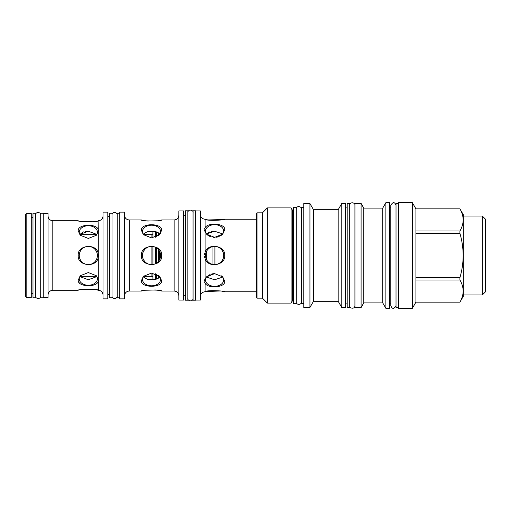 <?xml version="1.0" encoding="UTF-8"?>
<svg xmlns="http://www.w3.org/2000/svg" width="511" height="511" viewBox="0 0 511 511"><rect width="100%" height="100%" fill="white"/><g stroke="black" fill="none" stroke-linecap="round" stroke-linejoin="round"><path stroke-width="0.77" d="M156.372 274.139L156.372 279.121L158.595 278.08L158.595 275.461M158.595 249.822L158.595 261.178M158.595 235.539L158.595 232.92L156.372 231.879L156.372 236.861M160.154 258.291L159.809 259.186L159.809 251.814M152.936 237.8L152.936 231.259L153.792 231.342M154.705 231.477L152.936 231.259M143.189 234.166L147.225 231.751L152.936 231.291L147.225 231.751L143.189 234.166M153.69 264.308L152.936 264.462L152.936 246.538M153.428 279.702L152.936 279.741L152.936 273.2M97.32 254.235L97.064 253.034M97.052 252.983L96.605 251.77M95.985 250.626L95.199 249.566M95.123 249.483L94.26 248.633M93.2 247.841L92.05 247.222M90.843 246.781L89.591 246.513M87.068 246.513L85.822 246.781M84.615 247.222L83.465 247.841M82.405 248.633L81.524 249.502M81.466 249.566L80.681 250.626M80.061 251.77L79.614 252.983M79.601 253.022L79.346 254.235M151.761 246.43L150.854 246.449M150.579 246.474L149.416 246.672M148.273 247.03L147.219 247.509M147.168 247.535L146.14 248.193M146.044 248.263L145.322 248.876M145.194 248.991L143.68 250.927M143.144 252.012L142.524 254.318M96.835 234.421L88.333 231.24L79.831 234.421L83.58 231.879M85.081 231.521L87.042 231.285M88.377 231.24L89.578 231.279M152.936 279.741L155.159 279.44L155.159 273.679M154.431 246.909L155.159 247.19L155.159 263.81M155.159 237.321L155.159 231.56M156.372 263.165L156.372 247.835M156.372 231.911L155.159 231.592M159.809 234.108L158.595 232.952M159.208 235.034A9.077 6.413 0 0 0 160.595 231.624A9.077 6.413 0 0 0 151.518 225.204A9.077 6.413 0 0 0 142.448 231.624A9.077 6.413 0 0 0 143.834 235.034M160.543 254.561L160.397 253.628M157.931 249.081L157.184 248.41M160.595 255.5A9.077 9.077 0 0 0 151.518 246.423A9.077 9.077 0 0 0 142.448 255.5A9.077 9.077 0 0 0 151.518 264.577A9.077 9.077 0 0 0 160.595 255.5M160.397 257.372L160.543 256.439M157.184 262.59L157.931 261.919M142.524 256.682L142.735 257.774M142.754 257.851L143.144 258.988M143.68 260.073L145.194 262.009M145.309 262.117L146.044 262.737M146.14 262.807L147.168 263.465M147.225 263.497L148.273 263.97M149.416 264.328L150.585 264.526M150.917 264.551L151.761 264.57M143.834 275.966A9.077 6.413 180 0 0 142.448 279.376A9.077 6.413 180 0 0 151.518 285.796A9.077 6.413 180 0 0 160.595 279.376A9.077 6.413 180 0 0 159.208 275.966M155.159 279.408L156.372 279.089M158.595 278.048L159.809 276.892M143.189 276.834L147.225 279.249L152.936 279.709L147.225 279.249L143.189 276.834M155.159 279.44L154.705 279.523M79.346 256.765L79.601 257.966M79.614 258.017L80.061 259.23M80.681 260.374L81.466 261.434M81.543 261.517L82.405 262.367M83.465 263.159L84.615 263.778M85.822 264.219L87.068 264.487M89.591 264.487L90.843 264.219M92.05 263.778L93.2 263.159M94.26 262.367L95.135 261.504M95.199 261.434L95.985 260.374M96.605 259.23L97.052 258.017M97.064 257.978L97.32 256.765M79.831 276.579L88.333 279.76L96.835 276.579M79.256 255.5A9.077 9.077 0 0 0 88.333 264.577A9.077 9.077 0 0 0 97.409 255.5A9.077 9.077 0 0 0 88.333 246.423A9.077 9.077 0 0 0 79.256 255.5M98.419 255.851L98.291 257.033C97.294 268.122 77.104 266.32 78.24 255.5C77.104 244.68 97.294 242.878 98.291 253.967L98.419 255.851A10.092 10.092 0 0 0 98.419 255.149M78.898 282.315L79.256 282.8M98.419 220.746L98.291 220.784C97.294 222.502 77.104 221.793 78.24 220.746L52.799 220.746L52.799 290.254L78.24 290.254C77.11 289.207 97.294 288.498 98.291 290.216L95.321 289.59L80.17 289.814M98.291 281.133C97.294 287.757 77.104 286.99 78.24 280.073L80.31 275.736L88.333 272.555L96.355 275.736L98.419 279.824L98.419 290.254M98.419 231.176L96.355 235.264L88.333 238.445L80.31 235.264L78.24 230.927C77.11 224.01 97.294 223.243 98.291 229.867L98.419 231.176M80.106 221.174L92.619 221.793M94.024 221.614L95.123 221.442M95.991 221.282L97.16 221.046M98.106 220.829L98.291 229.867M96.017 235.59A9.077 6.413 0 0 0 97.409 232.179A9.077 6.413 0 0 0 88.333 225.76A9.077 6.413 0 0 0 79.256 232.179A9.077 6.413 0 0 0 80.649 235.59M43.243 213.317L48.047 213.317L48.047 297.683L43.243 297.683M43.243 213.189L43.243 297.811L40.714 297.811L40.714 213.189L43.243 213.189M35.508 213.189L35.508 297.811L32.979 297.811L32.979 213.189L35.508 213.189M31.26 213.317L31.26 297.683L26.815 297.683L26.815 213.317L31.26 213.317M26.815 213.317L25.703 214.428L25.703 296.572L26.815 297.683M25.703 229.503L25.703 281.497M223.588 254.235L223.339 253.034M223.326 252.983L222.879 251.77M222.259 250.626L221.467 249.566M221.397 249.483L220.535 248.633M219.475 247.841L218.325 247.222M217.111 246.781L215.866 246.513M213.343 246.513L212.097 246.781M210.89 247.222L209.734 247.841M208.68 248.633L207.798 249.502M207.741 249.566L206.955 250.626M206.335 251.77L205.888 252.983M205.876 253.022L205.62 254.235M222.751 233.929L214.607 231.24L206.457 233.929L209.855 231.879M211.356 231.521L213.317 231.285M214.652 231.24L215.853 231.279M205.62 256.765L205.876 257.966M205.888 258.017L206.335 259.23M206.955 260.374L207.741 261.434M207.817 261.517L208.68 262.367M209.734 263.159L210.89 263.778M212.097 264.219L213.343 264.487M215.866 264.487L217.111 264.219M218.325 263.778L219.475 263.159M220.535 262.367L221.41 261.504M221.467 261.434L222.259 260.374M222.879 259.23L223.326 258.017M223.333 257.978L223.588 256.765M206.457 277.071L214.607 279.76L222.751 277.071M224.699 255.5C225.779 265.254 208.047 268.594 205.103 258.662L204.604 256.88L205.103 255.5L204.604 254.12L205.103 252.338C208.047 242.406 225.779 245.746 224.699 255.5M205.103 278.814L206.572 276.815L214.607 273.64L222.636 276.815L224.699 281.146C225.779 287.546 208.047 288.99 205.103 283.286L204.604 282.117L205.103 281.146L204.604 280.175L205.103 278.814L205.103 258.662M220.484 290.957L205.103 291.634C208.047 289.769 225.779 291.066 224.699 291.768L223.25 291.442M222.834 291.359L222.323 291.264M221.359 291.091L220.516 290.963M207.268 276.189L206.917 276.489A9.077 6.413 180 0 0 205.531 279.894A9.077 6.413 180 0 0 214.607 286.313A9.077 6.413 180 0 0 223.677 279.894A9.077 6.413 180 0 0 222.291 276.489L221.544 275.876M213.598 273.679L212.186 273.883M212.02 273.922L210.8 274.254M209.504 274.777L208.316 275.429M207.268 234.817L208.316 235.571M209.51 236.223L210.8 236.746M213.598 237.321L215.042 237.353M216.472 237.219L217.469 237.015M217.871 236.912L219.2 236.446M220.433 235.846L221.55 235.117M256.362 219.232L224.699 219.232C225.779 219.934 208.047 221.231 205.103 219.366L207.498 219.845M208.111 219.947L223.288 219.545M205.103 227.714C208.047 222.01 225.779 223.454 224.699 229.854L222.636 234.185L214.607 237.36L206.572 234.185L204.604 230.825L205.103 229.854L204.604 228.883L205.103 227.714L205.103 219.366L204.604 219.232L205.103 219.232C202.215 218.951 200.631 217.367 200.35 214.479M223.677 255.5A9.077 9.077 0 0 0 214.607 246.423A9.077 9.077 0 0 0 205.531 255.5A9.077 9.077 0 0 0 214.607 264.577A9.077 9.077 0 0 0 223.677 255.5M200.35 296.521C200.631 293.633 202.215 292.049 205.103 291.768L204.604 291.768L205.103 291.634L205.103 283.286M222.291 234.511A9.077 6.413 0 0 0 223.677 231.106A9.077 6.413 0 0 0 214.607 224.687A9.077 6.413 0 0 0 205.531 231.106A9.077 6.413 0 0 0 206.917 234.511M195.598 300.059L200.35 300.059L200.35 210.941L195.598 210.941M195.598 210.788L195.598 300.213L193.069 300.213L193.069 210.788L195.598 210.788M187.863 210.788L187.863 300.213L185.34 300.213L185.34 210.788L187.863 210.788M183.621 300.059L183.621 210.941L178.869 210.941L178.869 300.059L183.621 300.059M141.426 255.5C140.346 243.555 162.696 243.555 161.617 255.5C162.696 267.445 140.346 267.445 141.426 255.5M143.221 220.369L143.923 220.503M144.907 220.675L146.12 220.854M147.583 221.027L157.318 220.803M158.474 220.618L159.477 220.433M174.117 291.034L174.117 219.966L161.617 219.966C162.696 221.301 140.346 221.301 141.426 219.966L129.277 219.966L129.277 291.034L141.426 291.034C140.346 289.699 162.696 289.699 161.617 291.034L174.117 291.034C177.004 291.315 178.588 292.899 178.869 295.786M161.617 230.372L159.547 234.709L151.518 237.883L143.489 234.709L141.426 230.372C140.346 222.866 162.696 222.873 161.617 230.372M160.595 233.444L160.793 233.125M142.448 227.638L142.147 228.027M141.426 280.628L143.489 276.291L151.518 273.117L159.547 276.291L161.617 280.628C162.696 288.134 140.346 288.127 141.426 280.628M159.815 290.631L158.78 290.44M157.963 290.299L156.922 290.146M155.459 289.973L145.437 290.242M144.255 290.44L143.438 290.593M160.595 283.362L160.863 283.005M124.524 212.129L124.524 298.871L119.772 298.871L119.772 212.129L124.524 212.129M119.772 297.811L117.249 297.811L117.243 215.054C117.511 211.707 111.756 211.714 112.043 215.054L112.043 295.946C111.775 299.293 117.53 299.286 117.243 295.946L117.249 213.189L119.772 213.189M112.043 213.189L112.043 297.811L109.514 297.811L109.514 213.189L112.043 213.189M107.795 212.129L107.795 298.871L103.043 298.871L103.043 212.129L107.795 212.129M206.668 259.901L206.668 251.099M212.94 246.583L212.94 264.417M214.907 246.43L214.907 264.57M262.424 212.838L257.014 212.838L257.014 298.162L262.424 298.162L262.424 212.838L267.355 207.907L267.355 303.093L262.424 298.162M257.014 298.162L256.362 297.504L256.362 213.496L257.014 212.838M291.085 303.093L292.605 300.462L292.605 210.538L291.085 207.907L291.085 303.093L267.355 303.093M291.085 207.907L267.355 207.907M292.605 210.538A1.418 1.418 0 0 0 293.665 211.682M292.605 300.462A1.418 1.418 0 0 1 293.665 299.318M293.665 303.726L293.665 207.274L296.195 207.274L296.195 303.726L293.665 303.726M303.777 207.3L301.401 207.3L301.401 303.7L303.777 303.7M303.777 203.563L303.777 307.437L309.941 307.437L309.941 203.563L303.777 203.563M341.789 203.461L341.789 307.539L345.43 307.539L345.43 203.461L341.789 203.461L338.186 209.702L313.486 209.702L313.486 301.298L309.941 307.437M313.486 209.702L309.941 203.563M338.186 209.702L338.186 301.298L313.486 301.298M341.789 307.539L338.186 301.298M347.199 207.907L345.43 207.907M347.199 303.093L345.43 303.093M347.199 307.539L347.199 203.461L349.722 203.461L349.722 307.539L347.199 307.539M354.928 307.539L354.928 203.461L361.098 203.461L361.098 307.539L354.928 307.539M385.869 202.675L385.869 308.325L389.759 308.325L389.759 202.675L385.869 202.675L382.733 208.111L363.781 208.111L363.781 302.889L361.098 307.539M363.781 208.111L361.098 203.461M382.733 208.111L382.733 302.889L363.781 302.889M385.869 308.325L382.733 302.889M390.819 207.121L389.759 207.121M390.819 303.879L389.759 303.879M398.554 307.539L396.025 307.539L396.025 255.5L396.025 305.693C393.975 309.251 392.244 309.251 390.819 305.693L390.819 205.307C392.87 201.749 394.607 201.749 396.025 205.307L396.025 255.5L396.025 203.461L398.554 203.461M398.554 202.675L398.554 308.325L412.358 308.325L412.358 202.675L398.554 202.675M412.358 202.675L415.916 208.846L415.916 302.154L412.358 308.325M415.916 302.135L459.926 302.154L463.311 296.291L463.311 214.709L459.926 208.865C464.212 216.242 464.212 223.62 459.926 230.998L459.926 233.361C464.212 248.122 464.212 262.878 459.926 277.639L459.926 280.002C464.212 287.38 464.212 294.758 459.926 302.135M415.916 208.865L459.926 208.865M415.916 230.998L459.926 230.998M415.916 233.361L459.926 233.361M415.916 277.639L459.926 277.639M415.916 280.002L459.926 280.002M482.314 216.019L485.45 219.155L485.45 291.845L482.314 294.981L482.314 216.019L463.311 216.019M80.649 275.41A9.077 6.413 180 0 0 79.256 278.821A9.077 6.413 180 0 0 88.333 285.24A9.077 6.413 180 0 0 97.409 278.821A9.077 6.413 180 0 0 96.017 275.41M158.953 233.214L158.953 235.258M158.953 250.294L158.953 260.706M159.458 233.687L159.458 234.734M159.458 251.099L159.458 259.901M159.458 277.313L159.458 276.266M158.953 277.786L158.953 275.742M98.291 257.033L98.291 278.968M98.291 232.032L98.291 253.967M205.103 232.186L205.103 252.338M143.521 234.651L151.927 234.651L151.927 237.877M151.927 246.436L151.927 264.564M151.927 273.123L151.927 276.349C152.086 276.029 152.425 276.368 152.936 277.364M156.021 279.198L156.021 273.992M156.021 263.382L156.021 247.618M156.021 231.802L156.021 237.008M155.51 231.675L155.51 237.2M155.51 247.35L155.51 263.65M155.51 279.325L155.51 273.8M98.291 290.254C101.178 290.535 102.762 292.12 103.043 295.007M98.291 220.746C101.178 220.465 102.762 218.88 103.043 215.993M52.799 220.746C49.912 220.465 48.328 218.88 48.047 215.993M31.26 217.641L32.979 217.641M31.26 293.359L32.979 293.359M224.699 291.768L256.362 291.768M183.621 215.24L185.34 215.24M183.621 295.76L185.34 295.76M174.117 219.966C177.004 219.685 178.588 218.101 178.869 215.214M129.277 291.034C126.389 291.315 124.805 292.899 124.524 295.786M107.795 216.402L109.514 216.402M107.795 294.598L109.514 294.598M129.277 219.966C126.389 219.685 124.805 218.101 124.524 215.214M415.916 302.154L459.926 302.154M415.916 208.846L459.926 208.846M482.314 294.981L463.311 294.981M52.799 290.254C49.912 290.535 48.328 292.12 48.047 295.007M79.959 234.651L96.707 234.651M79.959 276.349L96.707 276.349M143.521 276.349L151.927 276.349M151.927 234.651L152.936 233.636M349.722 305.693C349.122 308.401 354.877 309.589 354.928 305.693M354.928 205.307C355.49 202.637 349.888 201.34 349.722 205.307M296.195 301.88C295.588 304.582 301.349 305.77 301.401 301.88M301.401 209.12C301.956 206.45 296.361 205.154 296.195 209.12M187.863 298.367C187.262 301.068 193.017 302.257 193.069 298.367M193.069 212.633C193.631 209.964 188.029 208.667 187.863 212.633M35.508 295.965C34.901 298.667 40.663 299.855 40.714 295.965M40.714 215.035C41.276 212.365 35.674 211.069 35.508 215.035"/></g></svg>
